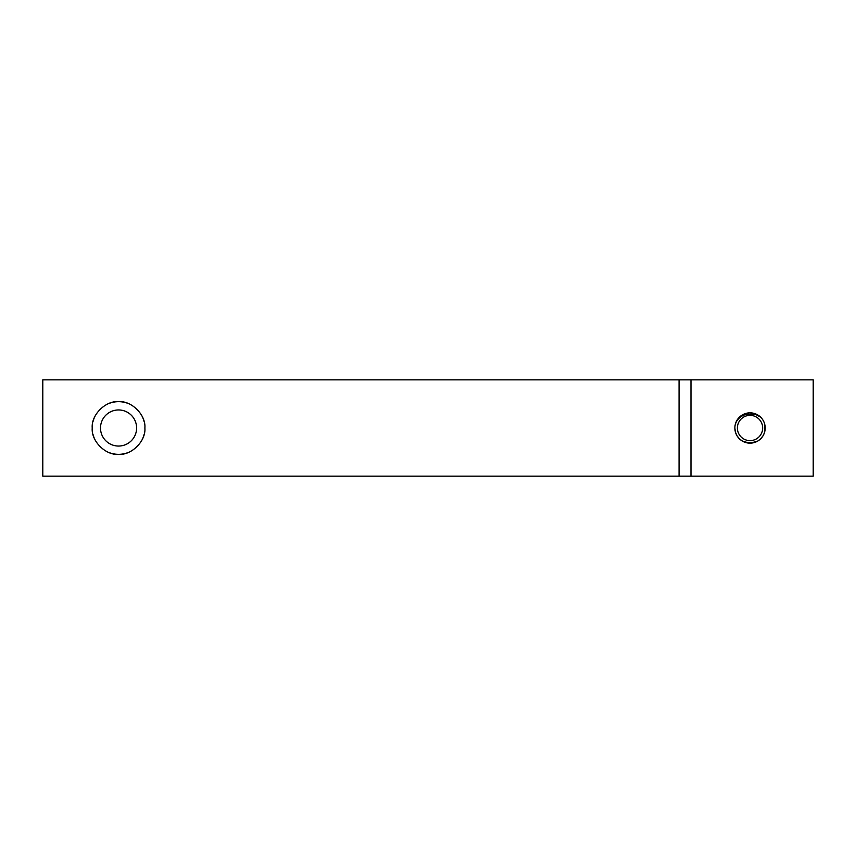 <?xml version="1.0" encoding="UTF-8"?>
<svg xmlns="http://www.w3.org/2000/svg" width="856" height="856" viewBox="0 0 856 856"><rect width="100%" height="100%" fill="white"/><g stroke="black" fill="none" stroke-linecap="round" stroke-linejoin="round"><path stroke-width="1.28" d="M762.664 428A12.637 12.637 0 0 0 750.027 415.363A12.637 12.637 0 0 0 737.39 428A12.637 12.637 0 0 0 750.027 440.637A12.637 12.637 0 0 0 762.664 428M749.749 443.162L756.725 441.6M758.234 440.754L759.732 439.652M763.124 435.64L760.717 438.764L763.081 435.715M764.654 432.002L765.189 427.861M746.068 442.638L751.343 443.108M760.706 417.225L757.913 415.053M753.986 442.638L756.169 441.867M755.72 413.94L750.027 412.838L746.143 413.341L750.027 412.838A15.162 15.162 0 0 0 734.865 428A15.162 15.162 0 0 0 750.027 443.162L757.474 441.215M752.863 413.106L750.027 412.838L756.554 414.315M749.835 443.162L753.237 442.82M757.592 414.86L750.027 412.838L756.865 414.465M764.365 432.954L763.766 434.409M764.676 431.916L765.189 428M764.023 422.169L763.188 420.467M764.708 431.799L764.579 423.741M757.881 440.979L760.866 438.604M744.388 442.081L752.242 443.001M747.331 442.927L753.943 442.648L757.581 441.15M764.643 432.045L765.007 430.365M765.189 428.086L764.676 424.062M763.178 435.544L764.387 432.869M763.113 420.328L762.739 419.729M760.631 417.161L753.537 413.245L753.13 414.935C746.068 412.988 740.376 415.385 736.053 422.115L737.776 419.065M742.634 441.247L750.027 443.162A15.162 15.162 0 0 0 765.189 428A15.162 15.162 0 0 0 750.027 412.838M739.926 439.31L743.029 441.45M740.108 439.47L741.724 440.69M745.672 413.48L744.495 413.876M742.366 414.914L741.424 415.513M736.952 435.683L737.829 437.009M739.37 438.796L740.772 440.005M736.898 420.414L736.096 422.008M735.358 431.863L734.865 428.15M736.93 420.35L736.31 421.548M734.865 428.107L735.443 432.141M742.527 441.182L746.143 442.659L742.527 441.182M736.93 435.651L739.306 438.732M746.079 413.362L745.383 413.566M742.12 415.064L739.092 417.493M736.995 435.758L739.413 438.828M740.568 416.144L739.381 417.204M738.364 418.306L736.963 420.296M739.145 438.561L742.355 441.086M746.036 413.373L745.426 413.555M741.863 415.224L739.135 417.45M736.802 420.574L735.336 424.234M735.497 432.334L736.952 435.672M739.359 438.775L742.494 441.161M746.486 413.255L743.158 414.475M743.083 414.518L740.119 416.519M679.065 379.85L813.2 379.85L813.2 476.15L679.065 476.15L679.065 379.85L42.8 379.85L42.8 476.15L679.065 476.15M144.878 428C146.044 414.967 131.589 400.512 118.556 401.678C105.523 400.512 91.068 414.967 92.234 428C91.068 441.033 105.523 455.488 118.556 454.322C131.589 455.488 146.044 441.033 144.878 428M100.505 428A18.051 18.051 0 0 0 118.556 446.051A18.051 18.051 0 0 0 136.607 428A18.051 18.051 0 0 0 118.556 409.949A18.051 18.051 0 0 0 100.505 428M93.09 421.334A26.322 26.322 0 0 1 94.085 418.306M108.862 403.529A26.322 26.322 0 0 1 110.403 402.973M113.762 402.117A26.322 26.322 0 0 1 123.35 402.117M126.709 402.973A26.322 26.322 0 0 1 128.25 403.529M143.027 418.306A26.322 26.322 0 0 1 144.022 421.334M144.022 434.666A26.322 26.322 0 0 1 143.027 437.694M128.25 452.471A26.322 26.322 0 0 1 126.709 453.027M123.35 453.883A26.322 26.322 0 0 1 113.762 453.883M110.403 453.027A26.322 26.322 0 0 1 108.862 452.471M94.085 437.694A26.322 26.322 0 0 1 93.09 434.666M690.985 379.85L690.985 476.15"/></g></svg>
